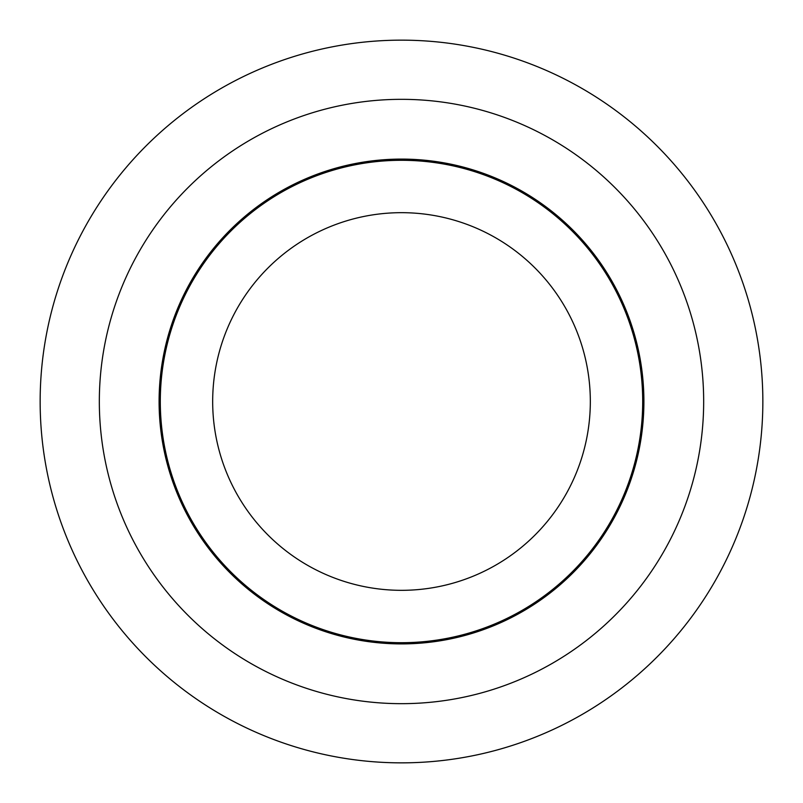 <?xml version="1.0" encoding="UTF-8"?>
<svg xmlns="http://www.w3.org/2000/svg" width="803" height="803" viewBox="0 0 803 803"><rect width="100%" height="100%" fill="white"/><g stroke="black" fill="none" stroke-linecap="round" stroke-linejoin="round"><path stroke-width="1.2" d="M40.15 401.5A361.35 361.35 0 0 1 401.5 40.15A361.35 361.35 0 0 1 762.85 401.5A361.35 361.35 0 0 1 401.5 762.85A361.35 361.35 0 0 1 40.15 401.5M401.5 703.669A302.169 302.169 0 0 0 703.669 401.5A302.169 302.169 0 0 0 401.5 99.331A302.169 302.169 0 0 0 99.331 401.5A302.169 302.169 0 0 0 401.5 703.669M401.5 159.094A242.406 242.406 0 0 1 643.906 401.5A242.406 242.406 0 0 1 401.5 643.906A242.406 242.406 0 0 1 159.094 401.5A242.406 242.406 0 0 1 401.5 159.094M642.701 401.5A241.201 241.201 0 0 0 401.5 160.299A241.201 241.201 0 0 0 160.299 401.5A241.201 241.201 0 0 0 401.5 642.701A241.201 241.201 0 0 0 642.701 401.5M212.675 401.5A188.825 188.825 0 0 1 401.5 212.675A188.825 188.825 0 0 1 590.325 401.5A188.825 188.825 0 0 1 401.5 590.325A188.825 188.825 0 0 1 212.675 401.5"/></g></svg>
